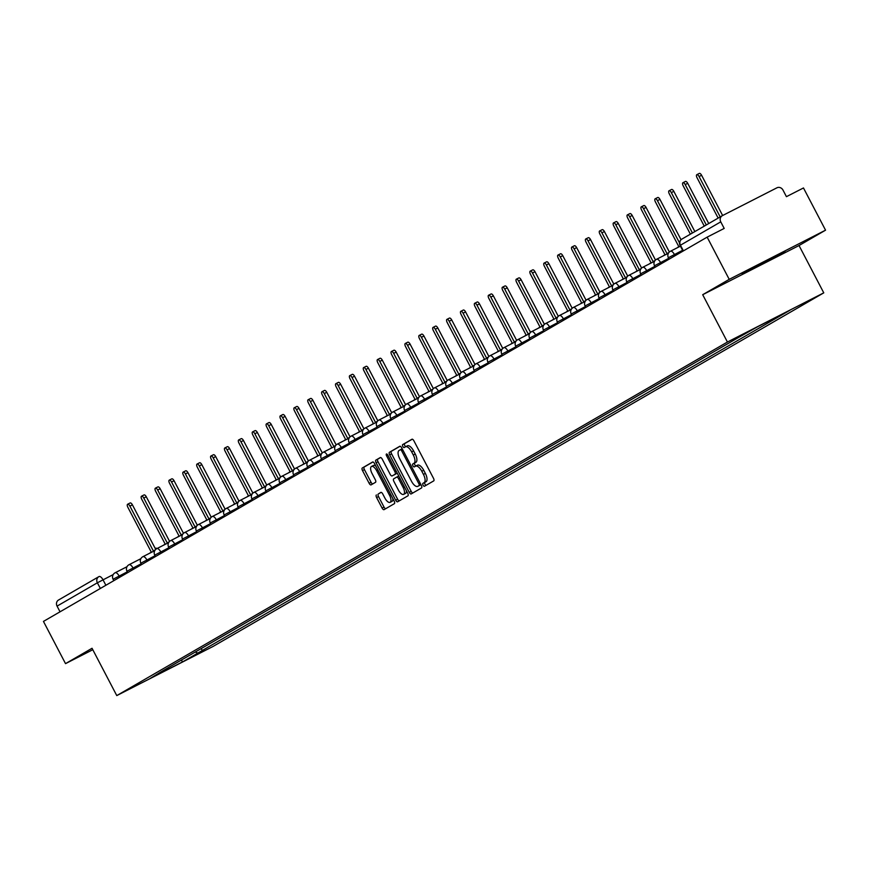 <?xml version="1.0" encoding="UTF-8"?>
<svg xmlns="http://www.w3.org/2000/svg" width="869" height="869" viewBox="0 0 869 869"><rect width="100%" height="100%" fill="white"/><g stroke="black" fill="none" stroke-linecap="round" stroke-linejoin="round"><path stroke-width="1.3" d="M423.062 485.163A1.64 0.706 -117 0 0 424.42 486.271A1.64 0.706 -117 0 0 424.441 486.271L433.718 480.894A2.346 1.01 -117 0 0 433.501 478.308L413.905 440.822A2.346 1.01 -117 0 0 411.96 439.236L402.662 444.613A1.64 0.706 -117 0 0 402.814 446.427A1.64 0.706 -117 0 0 404.172 447.535A1.64 0.706 -117 0 0 404.183 447.535L405.388 446.84A7.517 3.226 -117 0 1 405.454 446.807A7.517 3.226 -117 0 1 411.667 451.88L413.296 455.008A7.517 3.226 -117 0 1 413.992 463.286L412.786 463.981A1.64 0.706 -117 0 0 412.938 465.795A1.64 0.706 -117 0 0 414.296 466.903A1.64 0.706 -117 0 0 414.317 466.903L415.512 466.208A7.517 3.226 -117 0 1 415.578 466.175A7.517 3.226 -117 0 1 421.791 471.248L423.431 474.376A7.517 3.226 -117 0 1 424.115 482.653L422.91 483.349A1.64 0.706 -117 0 0 423.062 485.163M415.643 466.142L417.446 465.219A7.517 3.226 -117 0 1 417.5 465.187A7.517 3.226 -117 0 1 423.724 470.27L425.354 473.388A7.517 3.226 -117 0 1 426.038 481.676L424.843 482.371A1.64 0.706 -117 0 0 424.995 484.185A1.64 0.706 -117 0 0 426.092 485.315M412.264 439.193L404.585 443.635A1.64 0.706 -117 0 0 404.737 445.449A1.64 0.706 -117 0 0 405.877 446.59M405.519 446.775L407.311 445.851A7.517 3.226 -117 0 1 407.376 445.819A7.517 3.226 -117 0 1 413.59 450.902L415.23 454.02A7.517 3.226 -117 0 1 415.914 462.308L414.719 463.003A1.64 0.706 -117 0 0 414.861 464.817A1.64 0.706 -117 0 0 416.001 465.958M376.386 494.961A2.346 1.01 -117 0 0 376.603 497.557L382.099 508.072A2.346 1.01 -117 0 0 384.044 509.658L394.363 503.683A2.346 1.01 -117 0 0 394.157 501.087L374.55 463.601A2.346 1.01 -117 0 0 372.616 462.015A2.346 1.01 -117 0 0 372.595 462.026L362.286 468A2.346 1.01 -117 0 0 362.503 470.585L369.14 483.283A2.346 1.01 -117 0 0 371.085 484.88A2.346 1.01 -117 0 0 371.106 484.869L375.517 482.306A2.346 1.01 -117 0 0 375.299 479.721L372.008 473.42A6.289 2.694 -117 0 1 371.487 466.468A6.289 2.694 -117 0 1 376.679 470.716L389.584 495.395A6.289 2.694 -117 0 1 390.105 502.347A6.289 2.694 -117 0 1 384.913 498.1L382.762 493.983A2.346 1.01 -117 0 0 380.818 492.397A2.346 1.01 -117 0 0 380.796 492.408L378.308 493.983A2.346 1.01 -117 0 0 378.526 496.568L384.022 507.083A2.346 1.01 -117 0 0 385.662 508.713M702.695 294.71L799.035 245.536L825.55 230.176L729.221 279.351L702.695 294.71L727.429 342.028L116.772 695.591L92.038 648.274L65.523 663.634L43.45 621.411L707.149 237.139L724.192 228.428L720.759 221.856L680.058 245.449L683.012 251.108M729.221 279.351L707.149 237.139M409.266 492.343A2.346 1.01 -117 0 0 411.211 493.929A2.346 1.01 -117 0 0 411.222 493.918L421.53 487.954A2.346 1.01 -117 0 0 421.324 485.358L401.717 447.872A2.346 1.01 -117 0 0 399.783 446.286A2.346 1.01 -117 0 0 399.762 446.297L389.453 452.271A2.346 1.01 -117 0 0 389.67 454.856L409.266 492.343L411.189 491.354A2.346 1.01 -117 0 0 412.829 492.984M407.952 495.819L397.644 501.782A2.346 1.01 -117 0 0 397.644 501.782A2.346 1.01 -117 0 1 395.677 500.207L376.081 462.721A2.346 1.01 -117 0 1 375.864 460.135L380.274 457.572A2.346 1.01 -117 0 0 380.274 457.572L380.274 457.572A2.346 1.01 -117 0 1 382.241 459.158L390.192 474.355A2.346 1.01 -117 0 0 392.136 475.94A2.346 1.01 -117 0 0 392.147 475.93L395.08 474.235A2.346 1.01 -117 0 0 394.863 471.65L386.586 455.823A1.64 0.706 -117 0 1 386.455 453.998A1.64 0.706 -117 0 1 387.813 455.117L407.735 493.223A2.346 1.01 -117 0 1 407.952 495.819M825.55 230.176L803.477 187.965L786.423 196.666L782.991 190.083A4.79 4.323 59.9 0 0 776.919 187.813L722.389 215.642A4.79 4.323 59.9 0 0 720.759 221.856M799.035 245.536L823.769 292.853L213.111 646.417L116.772 695.591M65.523 663.634L92.787 649.719M60.037 611.809L57.061 606.127A4.79 4.323 -120.1 0 1 58.701 599.925L98.653 576.788M195.21 652.065L197.86 653.053L182.903 661.711L150.543 678.233L160.961 671.889L738.161 337.693L757.638 326.733L790.008 310.211L775.05 318.858L773.899 318.423M197.86 653.053L775.05 318.858M727.429 342.028L823.769 292.853M765.741 262.242L785.055 251.793L782.915 252.303L742.126 273.713L765.741 262.242L765.252 261.319M201.25 648.567L202.39 650.751M181.034 660.266L182.903 661.711M400.077 446.242L391.376 451.283A2.346 1.01 -117 0 0 391.593 453.868L411.189 491.354M419.054 485.586A1.64 0.706 -117 0 0 418.901 483.783L401.695 450.87A1.64 0.706 -117 0 0 400.337 449.762A1.64 0.706 -117 0 0 400.327 449.773L399.056 450.5A7.517 3.226 -117 0 0 399.74 458.789L411.504 481.274A7.517 3.226 -117 0 0 417.717 486.358A7.517 3.226 -117 0 0 417.783 486.325L420.933 484.63L417.783 486.325M380.6 457.518L377.798 459.147A2.346 1.01 -117 0 0 378.015 461.732L397.611 499.219A2.346 1.01 -117 0 0 399.251 500.848M394.081 474.952L394.059 474.963A2.346 1.01 -117 0 0 394.059 474.963A2.346 1.01 -117 0 0 394.081 474.952L397.003 473.257A2.346 1.01 -117 0 0 397.187 473.062M398.436 490.127A6.289 2.694 -117 0 0 403.629 494.374A6.289 2.694 -117 0 0 403.107 487.422L398.567 478.732A2.346 1.01 -117 0 0 396.622 477.146A2.346 1.01 -117 0 0 396.601 477.157L393.679 478.852A2.346 1.01 -117 0 0 393.896 481.437L398.436 490.127M403.629 494.374L405.562 493.396A6.289 2.694 -117 0 0 406.399 490.681M398.784 476.114A2.346 1.01 -117 0 0 398.545 476.158A2.346 1.01 -117 0 0 398.534 476.169L396.644 477.135L398.545 476.158M381.122 492.354L378.308 493.983M390.105 502.347L392.028 501.37A6.289 2.694 -117 0 0 392.875 498.643M375.94 466.251A6.289 2.694 -117 0 0 373.409 465.491L371.487 466.468M372.91 461.971L364.209 467.011A2.346 1.01 -117 0 0 364.426 469.597L371.074 482.306A2.346 1.01 -117 0 0 372.703 483.935M720.195 216.913L699.089 176.548A2.759 1.184 -117 0 0 696.808 174.691A2.759 1.184 -117 0 0 697.036 177.732L718.142 218.097M696.808 174.691L699.317 173.409A2.759 1.184 63 0 1 701.587 175.266L722.639 215.523M706.301 224.952L685.206 184.586A2.759 1.184 -117 0 0 682.925 182.729A2.759 1.184 -117 0 0 683.153 185.77L704.259 226.136M682.925 182.729L685.435 181.447A2.759 1.184 63 0 1 687.705 183.305L708.746 223.539M692.419 232.99L671.324 192.625A2.759 1.184 -117 0 0 669.043 190.767A2.759 1.184 -117 0 0 669.271 193.809L690.377 234.174M669.043 190.767L671.552 189.485A2.759 1.184 63 0 1 673.823 191.343L694.863 231.578M679.515 242.896L657.442 200.663A2.759 1.184 -117 0 0 655.161 198.805A2.759 1.184 -117 0 0 655.389 201.847L678.852 246.72L677.69 247.393A4.79 2.053 -117 0 0 677.353 247.719M655.161 198.805L657.67 197.524A2.759 1.184 63 0 1 659.94 199.381L681.035 239.725M668.696 252.781A4.79 2.053 -117 0 0 668.218 252.879A4.79 2.053 -117 0 0 668.174 252.901L667.012 253.574L643.56 208.701A2.759 1.184 -117 0 0 641.279 206.844A2.759 1.184 -117 0 0 641.507 209.885L664.97 254.758L663.807 255.432A4.79 2.053 -117 0 0 663.471 255.758M641.279 206.844L643.788 205.562A2.759 1.184 63 0 1 646.058 207.419L669.369 251.999M654.813 260.819A4.79 2.053 -117 0 0 654.335 260.917A4.79 2.053 -117 0 0 654.292 260.939L653.13 261.612L629.677 216.739A2.759 1.184 -117 0 0 627.396 214.871A2.759 1.184 -117 0 0 627.624 217.923L651.087 262.796L649.925 263.47A4.79 2.053 -117 0 0 649.588 263.796M627.396 214.871L629.906 213.6A2.759 1.184 63 0 1 632.176 215.458L655.487 260.037M640.931 268.858A4.79 2.053 -117 0 0 640.453 268.955A4.79 2.053 -117 0 0 640.41 268.977L639.247 269.651L615.795 224.778A2.759 1.184 -117 0 0 613.514 222.909A2.759 1.184 -117 0 0 613.742 225.962L637.205 270.835L636.043 271.508A4.79 2.053 -117 0 0 635.706 271.834M613.514 222.909L616.023 221.638A2.759 1.184 63 0 1 618.293 223.496L641.604 268.076M627.049 276.896A4.79 2.053 -117 0 0 626.571 276.994L625.365 277.689L601.913 232.816A2.759 1.184 -117 0 0 599.632 230.948A2.759 1.184 -117 0 0 599.86 234L623.323 278.873L622.161 279.546A4.79 2.053 -117 0 0 621.824 279.872M599.632 230.948L602.141 229.677A2.759 1.184 63 0 1 604.411 231.534L627.722 276.114M613.166 284.934A4.79 2.053 -117 0 0 612.688 285.032A4.79 2.053 -117 0 0 612.645 285.054L611.483 285.727L588.031 240.854A2.759 1.184 -117 0 0 585.749 238.986A2.759 1.184 -117 0 0 585.978 242.038L609.441 286.911L608.278 287.574A4.79 2.053 -117 0 0 607.942 287.911M585.749 238.986L588.259 237.715A2.759 1.184 63 0 1 590.529 239.572L613.84 284.152M599.284 292.972A4.79 2.053 -117 0 0 598.806 293.07A4.79 2.053 -117 0 0 598.763 293.092L597.6 293.765L574.148 248.892A2.759 1.184 -117 0 0 571.867 247.024A2.759 1.184 -117 0 0 572.095 250.076L595.558 294.949L594.396 295.612A4.79 2.053 -117 0 0 594.059 295.949M571.867 247.024L574.376 245.753A2.759 1.184 63 0 1 576.647 247.611L599.958 292.19M585.402 301.011A4.79 2.053 -117 0 0 584.924 301.108A4.79 2.053 -117 0 0 584.88 301.13L583.718 301.804L560.266 256.931A2.759 1.184 -117 0 0 557.985 255.062A2.759 1.184 -117 0 0 558.213 258.115L581.676 302.988L580.514 303.65A4.79 2.053 -117 0 0 580.177 303.987M557.985 255.062L560.494 253.791A2.759 1.184 63 0 1 562.764 255.649L586.075 300.229M571.52 309.049A4.79 2.053 -117 0 0 571.031 309.147A4.79 2.053 -117 0 0 570.998 309.168L569.836 309.842L546.384 264.969A2.759 1.184 -117 0 0 544.103 263.101A2.759 1.184 -117 0 0 544.331 266.153L567.794 311.026L566.631 311.689A4.79 2.053 -117 0 0 566.295 312.025M544.103 263.101L546.612 261.83A2.759 1.184 63 0 1 548.882 263.687L572.193 308.267M557.637 317.087A4.79 2.053 -117 0 0 557.148 317.185L555.954 317.88L532.501 273.007A2.759 1.184 -117 0 0 530.22 271.139A2.759 1.184 -117 0 0 530.448 274.191L553.911 319.064L552.749 319.727A4.79 2.053 -117 0 0 552.412 320.064M530.22 271.139L532.73 269.868A2.759 1.184 63 0 1 535 271.725L558.311 316.305M543.755 325.125A4.79 2.053 -117 0 0 543.266 325.223A4.79 2.053 -117 0 0 543.234 325.245L542.071 325.918L518.608 281.045A2.759 1.184 -117 0 0 516.338 279.177A2.759 1.184 -117 0 0 516.566 282.229L540.029 327.102L538.867 327.765A4.79 2.053 -117 0 0 538.53 328.102M516.338 279.177L518.847 277.906A2.759 1.184 63 0 1 521.118 279.764L544.428 324.343M529.873 333.164A4.79 2.053 -117 0 0 529.384 333.262A4.79 2.053 -117 0 0 529.351 333.283L528.189 333.957L504.726 289.084A2.759 1.184 -117 0 0 502.456 287.215A2.759 1.184 -117 0 0 502.684 290.268L526.147 335.141L524.985 335.803A4.79 2.053 -117 0 0 524.648 336.14M502.456 287.215L504.965 285.944A2.759 1.184 63 0 1 507.235 287.802L530.546 332.382M515.99 341.202A4.79 2.053 -117 0 0 515.502 341.3L514.307 341.995L490.844 297.111A2.759 1.184 -117 0 0 488.574 295.254A2.759 1.184 -117 0 0 488.802 298.306L512.265 343.179L511.102 343.842A4.79 2.053 -117 0 0 510.766 344.178M488.574 295.254L491.083 293.983A2.759 1.184 63 0 1 493.353 295.84L516.664 340.42M502.108 349.24A4.79 2.053 -117 0 0 501.619 349.338A4.79 2.053 -117 0 0 501.587 349.36L500.425 350.033L476.962 305.149A2.759 1.184 -117 0 0 474.691 303.292A2.759 1.184 -117 0 0 474.919 306.344L498.382 351.217L497.22 351.88A4.79 2.053 -117 0 0 496.883 352.217M474.691 303.292L477.19 302.021A2.759 1.184 63 0 1 479.471 303.878L502.782 348.458M488.226 357.278A4.79 2.053 -117 0 0 487.737 357.376L486.542 358.071L463.079 313.188A2.759 1.184 -117 0 0 460.809 311.33A2.759 1.184 -117 0 0 461.037 314.382L484.5 359.255L483.338 359.918A4.79 2.053 -117 0 0 483.001 360.255M460.809 311.33L463.307 310.048A2.759 1.184 63 0 1 465.588 311.917L488.899 356.496M474.344 365.317A4.79 2.053 -117 0 0 473.855 365.414A4.79 2.053 -117 0 0 473.822 365.436L472.66 366.099L449.197 321.226A2.759 1.184 -117 0 0 446.927 319.368A2.759 1.184 -117 0 0 447.155 322.421L470.618 367.294L469.456 367.956A4.79 2.053 -117 0 0 469.119 368.293M446.927 319.368L449.425 318.087A2.759 1.184 63 0 1 451.706 319.955L475.017 364.535M460.461 373.355A4.79 2.053 -117 0 0 459.973 373.453A4.79 2.053 -117 0 0 459.929 373.474L458.778 374.137L435.315 329.264A2.759 1.184 -117 0 0 433.044 327.407A2.759 1.184 -117 0 0 433.273 330.448L456.736 375.332L455.573 375.995A4.79 2.053 -117 0 0 455.237 376.331M433.044 327.407L435.543 326.125A2.759 1.184 63 0 1 437.824 327.993L461.135 372.573M446.579 381.382A4.79 2.053 -117 0 0 446.09 381.491L444.895 382.175L421.432 337.302A2.759 1.184 -117 0 0 419.162 335.445A2.759 1.184 -117 0 0 419.39 338.486L442.853 383.37L441.691 384.033A4.79 2.053 -117 0 0 441.354 384.37M419.162 335.445L421.661 334.163A2.759 1.184 63 0 1 423.942 336.031L447.253 380.611M432.697 389.421A4.79 2.053 -117 0 0 432.208 389.529A4.79 2.053 -117 0 0 432.165 389.551L431.013 390.214L407.55 345.341A2.759 1.184 -117 0 0 405.28 343.483A2.759 1.184 -117 0 0 405.508 346.525L428.96 391.408L427.809 392.071A4.79 2.053 -117 0 0 427.472 392.408M405.28 343.483L407.778 342.201A2.759 1.184 63 0 1 410.059 344.07L433.37 388.649M418.815 397.459A4.79 2.053 -117 0 0 418.326 397.567A4.79 2.053 -117 0 0 418.282 397.589L417.131 398.252L393.668 353.379A2.759 1.184 -117 0 0 391.398 351.521A2.759 1.184 -117 0 0 391.626 354.563L415.078 399.436L413.926 400.109A4.79 2.053 -117 0 0 413.59 400.446M391.398 351.521L393.896 350.24A2.759 1.184 63 0 1 396.177 352.108L419.488 396.688M404.932 405.497A4.79 2.053 -117 0 0 404.443 405.606A4.79 2.053 -117 0 0 404.4 405.627L403.249 406.29L379.786 361.417A2.759 1.184 -117 0 0 377.515 359.56A2.759 1.184 -117 0 0 377.743 362.601L401.196 407.474L400.044 408.148A4.79 2.053 -117 0 0 399.707 408.484M377.515 359.56L380.014 358.278A2.759 1.184 63 0 1 382.295 360.146L405.595 404.726M391.05 413.535A4.79 2.053 -117 0 0 390.561 413.644A4.79 2.053 -117 0 0 390.518 413.666L389.366 414.328L365.903 369.455A2.759 1.184 -117 0 0 363.633 367.598A2.759 1.184 -117 0 0 363.861 370.639L387.313 415.512L386.162 416.186A4.79 2.053 -117 0 0 385.825 416.512M363.633 367.598L366.131 366.316A2.759 1.184 63 0 1 368.413 368.184L391.713 412.764M377.168 421.574A4.79 2.053 -117 0 0 376.679 421.682L375.484 422.367L352.021 377.494A2.759 1.184 -117 0 0 349.751 375.636A2.759 1.184 -117 0 0 349.979 378.678L373.431 423.551L372.28 424.224A4.79 2.053 -117 0 0 371.943 424.55M376.679 421.682A4.79 2.053 -117 0 0 376.635 421.704L377.342 421.346M349.751 375.636L352.249 374.354A2.759 1.184 63 0 1 354.53 376.223L377.83 420.802M363.285 429.612A4.79 2.053 -117 0 0 362.797 429.721A4.79 2.053 -117 0 0 362.753 429.742L361.602 430.405L338.139 385.532A2.759 1.184 -117 0 0 335.868 383.674A2.759 1.184 -117 0 0 336.097 386.716L359.549 431.589L358.397 432.262A4.79 2.053 -117 0 0 358.061 432.588M335.868 383.674L338.367 382.393A2.759 1.184 63 0 1 340.648 384.261L363.948 428.841M349.392 437.65A4.79 2.053 -117 0 0 348.914 437.759A4.79 2.053 -117 0 0 348.871 437.78L347.719 438.443L324.256 393.57A2.759 1.184 -117 0 0 321.986 391.713A2.759 1.184 -117 0 0 322.214 394.754L345.666 439.627L344.515 440.301A4.79 2.053 -117 0 0 344.178 440.626M321.986 391.713L324.485 390.431A2.759 1.184 63 0 1 326.766 392.299L350.066 436.879M335.51 445.688A4.79 2.053 -117 0 0 335.032 445.797A4.79 2.053 -117 0 0 334.989 445.819L333.837 446.481L310.374 401.608A2.759 1.184 -117 0 0 308.104 399.751A2.759 1.184 -117 0 0 308.332 402.792L331.784 447.665L330.633 448.339A4.79 2.053 -117 0 0 330.296 448.665M308.104 399.751L310.602 398.469A2.759 1.184 63 0 1 312.883 400.327L336.184 444.917M321.628 453.727A4.79 2.053 -117 0 0 321.15 453.824A4.79 2.053 -117 0 0 321.106 453.857L319.955 454.52L296.492 409.647A2.759 1.184 -117 0 0 294.222 407.789A2.759 1.184 -117 0 0 294.45 410.831L317.902 455.704L316.75 456.377A4.79 2.053 -117 0 0 316.414 456.703M294.222 407.789L296.72 406.507A2.759 1.184 63 0 1 299.001 408.365L322.301 452.955M307.745 461.765A4.79 2.053 -117 0 0 307.268 461.863L306.073 462.558L282.61 417.685A2.759 1.184 -117 0 0 280.339 415.827A2.759 1.184 -117 0 0 280.568 418.869L304.02 463.742L302.868 464.415A4.79 2.053 -117 0 0 302.531 464.741M280.339 415.827L282.838 414.546A2.759 1.184 63 0 1 285.119 416.403L308.419 460.994M293.863 469.803A4.79 2.053 -117 0 0 293.385 469.901A4.79 2.053 -117 0 0 293.342 469.933L292.19 470.596L268.727 425.723A2.759 1.184 -117 0 0 266.446 423.866A2.759 1.184 -117 0 0 266.685 426.907L290.137 471.78L288.986 472.454A4.79 2.053 -117 0 0 288.649 472.779M266.446 423.866L268.955 422.584A2.759 1.184 63 0 1 271.237 424.441L294.537 469.032M279.981 477.841A4.79 2.053 -117 0 0 279.503 477.939A4.79 2.053 -117 0 0 279.46 477.961L278.308 478.634L254.845 433.761A2.759 1.184 -117 0 0 252.564 431.904A2.759 1.184 -117 0 0 252.803 434.945L276.255 479.818L275.104 480.492A4.79 2.053 -117 0 0 274.767 480.818M252.564 431.904L255.073 430.622A2.759 1.184 63 0 1 257.354 432.48L280.654 477.07M266.099 485.88A4.79 2.053 -117 0 0 265.621 485.977A4.79 2.053 -117 0 0 265.577 485.999L264.426 486.673L240.963 441.8A2.759 1.184 -117 0 0 238.682 439.942A2.759 1.184 -117 0 0 238.91 442.984L262.373 487.857L261.221 488.53A4.79 2.053 -117 0 0 260.885 488.856M238.682 439.942L241.191 438.66A2.759 1.184 63 0 1 243.461 440.518L266.772 485.108M252.216 493.918A4.79 2.053 -117 0 0 251.738 494.016A4.79 2.053 -117 0 0 251.695 494.037L250.544 494.711L227.081 449.838A2.759 1.184 -117 0 0 224.799 447.98A2.759 1.184 -117 0 0 225.028 451.022L248.491 495.895L247.339 496.568A4.79 2.053 -117 0 0 247.002 496.894M224.799 447.98L227.309 446.699A2.759 1.184 63 0 1 229.579 448.556L252.89 493.147M238.334 501.956A4.79 2.053 -117 0 0 237.856 502.054L236.661 502.749L213.198 457.876A2.759 1.184 -117 0 0 210.917 456.019A2.759 1.184 -117 0 0 211.145 459.06L234.608 503.933L233.457 504.607A4.79 2.053 -117 0 0 233.12 504.932M210.917 456.019L213.426 454.737A2.759 1.184 63 0 1 215.697 456.594L239.008 501.185M224.452 509.994A4.79 2.053 -117 0 0 223.974 510.092A4.79 2.053 -117 0 0 223.93 510.114L222.768 510.787L199.316 465.914A2.759 1.184 -117 0 0 197.035 464.057A2.759 1.184 -117 0 0 197.263 467.098L220.726 511.971L219.575 512.645A4.79 2.053 -117 0 0 219.238 512.971M197.035 464.057L199.544 462.775A2.759 1.184 63 0 1 201.814 464.633L225.125 509.223M210.57 518.033A4.79 2.053 -117 0 0 210.092 518.13A4.79 2.053 -117 0 0 210.048 518.152L208.886 518.826L185.434 473.953A2.759 1.184 -117 0 0 183.153 472.095A2.759 1.184 -117 0 0 183.381 475.137L206.844 520.01L205.692 520.683A4.79 2.053 -117 0 0 205.356 521.009M183.153 472.095L185.662 470.813A2.759 1.184 63 0 1 187.932 472.671L211.243 517.261M196.687 526.071A4.79 2.053 -117 0 0 196.209 526.169A4.79 2.053 -117 0 0 196.166 526.19L195.004 526.864L171.551 481.991A2.759 1.184 -117 0 0 169.27 480.133A2.759 1.184 -117 0 0 169.498 483.175L192.961 528.048L191.81 528.721A4.79 2.053 -117 0 0 191.462 529.047M169.27 480.133L171.78 478.852A2.759 1.184 63 0 1 174.05 480.709L197.361 525.3M182.805 534.109A4.79 2.053 -117 0 0 182.327 534.207A4.79 2.053 -117 0 0 182.284 534.229L181.121 534.902L157.669 490.029A2.759 1.184 -117 0 0 155.388 488.172A2.759 1.184 -117 0 0 155.616 491.213L179.079 536.086L177.917 536.76A4.79 2.053 -117 0 0 177.58 537.085M155.388 488.172L157.897 486.89A2.759 1.184 63 0 1 160.168 488.747L183.478 533.338M168.923 542.147A4.79 2.053 -117 0 0 168.445 542.245L167.239 542.94L143.787 498.067A2.759 1.184 -117 0 0 141.506 496.21A2.759 1.184 -117 0 0 141.734 499.251L165.197 544.124L164.035 544.798A4.79 2.053 -117 0 0 163.698 545.124M141.506 496.21L144.015 494.928A2.759 1.184 63 0 1 146.285 496.786L169.596 541.376M155.04 550.186A4.79 2.053 -117 0 0 154.563 550.283A4.79 2.053 -117 0 0 154.519 550.305L153.357 550.979L129.905 506.106A2.759 1.184 -117 0 0 127.624 504.248A2.759 1.184 -117 0 0 127.852 507.29L151.315 552.163L150.152 552.836A4.79 2.053 -117 0 0 149.816 553.162M127.624 504.248L130.133 502.966A2.759 1.184 63 0 1 132.403 504.824L155.714 549.414M113.209 574.583L97.371 582.795L57.061 606.127M105.877 585.271L103.009 579.797A4.79 2.053 63 0 0 99.055 576.56A4.79 4.79 0 0 0 98.827 576.679A4.79 4.323 59.9 0 0 97.371 582.795L100.348 588.465M99.099 576.538L99.055 576.56A4.79 2.053 63 0 0 99.012 576.581A4.79 4.323 59.9 0 0 98.827 576.679L58.516 600.023M683.414 250.869L680.449 245.199A4.79 4.323 59.9 0 1 682.078 238.986L722.03 215.849M127.287 571.824L113.089 579.243L113.828 580.666M119.759 577.233L119.107 575.995A4.79 2.053 63 0 0 115.153 572.758A4.79 4.79 0 0 0 113.089 579.243M141.169 563.785L126.972 571.205L127.71 572.628M133.641 569.195L132.99 567.957A4.79 2.053 63 0 0 129.036 564.72A4.79 4.79 0 0 0 126.972 571.205M155.051 555.747L140.854 563.166L141.593 564.589M147.524 561.157L146.872 559.918A4.79 2.053 63 0 0 142.918 556.681A4.79 2.053 63 0 1 142.918 556.681A4.79 4.79 0 0 0 140.854 563.166M168.934 547.709L154.736 555.128L155.475 556.551M161.406 553.118L160.754 551.88A4.79 2.053 63 0 0 156.8 548.643A4.79 4.79 0 0 0 154.736 555.128M182.816 539.671L168.619 547.09L169.357 548.513M175.288 545.08L174.636 543.842A4.79 2.053 63 0 0 170.682 540.616A4.79 4.79 0 0 0 168.619 547.09M196.698 531.632L182.501 539.052L183.24 540.475M189.17 537.042L188.519 535.804A4.79 2.053 63 0 0 184.565 532.578A4.79 4.79 0 0 0 182.501 539.052M210.58 523.594L196.383 531.024L197.122 532.436M203.053 529.004L202.401 527.765A4.79 2.053 63 0 0 198.447 524.539A4.79 4.79 0 0 0 196.383 531.024M224.463 515.556L210.265 522.986L211.004 524.398M216.935 520.966L216.283 519.727A4.79 2.053 63 0 0 212.329 516.501A4.79 2.053 63 0 1 212.329 516.501A4.79 4.79 0 0 0 210.265 522.986M238.345 507.518L224.148 514.948L224.886 516.36M230.817 512.927L230.166 511.689A4.79 2.053 63 0 0 226.212 508.463A4.79 4.79 0 0 0 224.148 514.948M252.227 499.479L238.03 506.909L238.769 508.322M244.7 504.889L244.048 503.651A4.79 2.053 63 0 0 240.094 500.425A4.79 4.79 0 0 0 238.03 506.909M266.11 491.441L251.912 498.871L252.651 500.283M258.582 496.851L257.93 495.612A4.79 2.053 63 0 0 253.976 492.386A4.79 4.79 0 0 0 251.912 498.871M279.992 483.403L265.795 490.833L266.533 492.245M272.464 488.812L271.823 487.585A4.79 2.053 63 0 0 267.858 484.348A4.79 4.79 0 0 0 265.795 490.833M293.885 475.365L279.677 482.795L280.415 484.207M286.346 480.774L285.705 479.547A4.79 2.053 63 0 0 281.741 476.31A4.79 2.053 63 0 1 281.741 476.31A4.79 4.79 0 0 0 279.677 482.795M307.767 467.326L293.559 474.756L294.298 476.169M300.229 472.736L299.588 471.509A4.79 2.053 63 0 0 295.623 468.272A4.79 4.79 0 0 0 293.559 474.756M321.649 459.288L307.441 466.718L308.18 468.13M314.111 464.698L313.47 463.47A4.79 2.053 63 0 0 309.505 460.233A4.79 4.79 0 0 0 307.441 466.718M335.532 451.25L321.324 458.68L322.062 460.092M327.993 456.659L327.352 455.432A4.79 2.053 63 0 0 323.387 452.195A4.79 2.053 63 0 1 323.387 452.195A4.79 4.79 0 0 0 321.324 458.68M349.414 443.212L335.206 450.642L335.945 452.054M341.875 448.621L341.235 447.394A4.79 2.053 63 0 0 337.27 444.157A4.79 4.79 0 0 0 335.206 450.642M363.296 435.173L349.088 442.603L349.827 444.016M355.758 440.583L355.117 439.356A4.79 2.053 63 0 0 351.152 436.119A4.79 2.053 63 0 1 351.152 436.119A4.79 4.79 0 0 0 349.088 442.603M377.179 427.135L362.97 434.565L363.709 435.977M369.64 432.545L368.999 431.317A4.79 2.053 63 0 0 365.034 428.08A4.79 4.79 0 0 0 362.97 434.565M391.061 419.097L376.853 426.527L377.591 427.939M383.522 424.506L382.881 423.279A4.79 2.053 63 0 0 378.917 420.042A4.79 4.79 0 0 0 376.853 426.527M404.943 411.059L390.735 418.489L391.474 419.901M397.405 416.468L396.764 415.241A4.79 2.053 63 0 0 392.799 412.004A4.79 2.053 63 0 1 392.799 412.004A4.79 4.79 0 0 0 390.735 418.489M418.825 403.02L404.617 410.45L405.356 411.863M411.287 408.43L410.646 407.203A4.79 2.053 63 0 0 406.681 403.966A4.79 4.79 0 0 0 404.617 410.45M432.708 394.982L418.5 402.412L419.238 403.824M425.169 400.392L424.528 399.164A4.79 2.053 63 0 0 420.574 395.927A4.79 4.79 0 0 0 418.5 402.412M446.59 386.944L432.382 394.374L433.12 395.786M439.051 392.353L438.411 391.126A4.79 2.053 63 0 0 434.457 387.889A4.79 4.79 0 0 0 432.382 394.374M460.472 378.906L446.264 386.336L447.003 387.748M452.934 384.315L452.293 383.088A4.79 2.053 63 0 0 448.339 379.851A4.79 4.79 0 0 0 446.264 386.336M474.355 370.867L460.146 378.297L460.896 379.71M466.816 376.277L466.175 375.05A4.79 2.053 63 0 0 462.221 371.813A4.79 2.053 63 0 1 462.221 371.813A4.79 4.79 0 0 0 460.146 378.297M488.237 362.84L474.029 370.259L474.778 371.671M480.698 368.239L480.057 367.011A4.79 2.053 63 0 0 476.103 363.774A4.79 4.79 0 0 0 474.029 370.259M502.119 354.802L487.911 362.221L488.66 363.633M494.58 360.2L493.94 358.973A4.79 2.053 63 0 0 489.986 355.736A4.79 4.79 0 0 0 487.911 362.221M516.001 346.764L501.793 354.183L502.543 355.606M508.463 352.173L507.822 350.935A4.79 2.053 63 0 0 503.868 347.698A4.79 4.79 0 0 0 501.793 354.183M529.884 338.725L515.675 346.144L516.425 347.567M522.345 344.135L521.704 342.897A4.79 2.053 63 0 0 517.75 339.66A4.79 4.79 0 0 0 515.675 346.144M543.766 330.687L529.558 338.106L530.307 339.529M536.227 336.097L535.586 334.858A4.79 2.053 63 0 0 531.632 331.621A4.79 2.053 63 0 1 531.632 331.621A4.79 4.79 0 0 0 529.558 338.106M557.648 322.649L543.44 330.068L544.19 331.491M550.11 328.058L549.469 326.82A4.79 2.053 63 0 0 545.515 323.583A4.79 4.79 0 0 0 543.44 330.068M571.53 314.611L557.333 322.03L558.072 323.453M563.992 320.02L563.351 318.782A4.79 2.053 63 0 0 559.397 315.545A4.79 4.79 0 0 0 557.333 322.03M585.413 306.572L571.215 313.991L571.954 315.414M577.885 311.982L577.233 310.744A4.79 2.053 63 0 0 573.279 307.507A4.79 4.79 0 0 0 571.215 313.991M599.295 298.534L585.098 305.953L585.836 307.376M591.767 303.944L591.116 302.705A4.79 2.053 63 0 0 587.162 299.468A4.79 4.79 0 0 0 585.098 305.953M613.177 290.496L598.98 297.915L599.719 299.338M605.65 295.905L604.998 294.667A4.79 2.053 63 0 0 601.044 291.43A4.79 2.053 63 0 1 601.044 291.43A4.79 4.79 0 0 0 598.98 297.915M627.06 282.458L612.862 289.877L613.601 291.3M619.532 287.867L618.88 286.629A4.79 2.053 63 0 0 614.926 283.392A4.79 4.79 0 0 0 612.862 289.877M640.942 274.419L626.745 281.838L627.483 283.261M633.414 279.829L632.762 278.591A4.79 2.053 63 0 0 628.808 275.354A4.79 4.79 0 0 0 626.745 281.838M654.824 266.381L640.627 273.8L641.365 275.223M647.296 271.791L646.645 270.552A4.79 2.053 63 0 0 642.691 267.315A4.79 4.79 0 0 0 640.627 273.8M668.706 258.343L654.509 265.762L655.248 267.185M661.179 263.752L660.527 262.514A4.79 2.053 63 0 0 656.573 259.277A4.79 4.79 0 0 0 654.509 265.762M682.589 250.305L668.391 257.724L669.13 259.147M675.061 255.714L674.409 254.476A4.79 2.053 63 0 0 670.455 251.239A4.79 2.053 63 0 1 670.455 251.239A4.79 4.79 0 0 0 668.391 257.724M656.529 259.299A4.79 2.053 63 0 1 656.573 259.277L668.413 253.237M642.647 267.337A4.79 2.053 63 0 1 642.691 267.315L654.531 261.276M628.765 275.375A4.79 2.053 63 0 1 628.808 275.354L640.649 269.314M614.883 283.413A4.79 2.053 63 0 1 614.926 283.392L626.766 277.352M587.118 299.49A4.79 2.053 63 0 1 587.162 299.468L599.002 293.429M573.236 307.528A4.79 2.053 63 0 1 573.279 307.507L585.119 301.467M559.354 315.566A4.79 2.053 63 0 1 559.397 315.545L571.237 309.505M545.471 323.605A4.79 2.053 63 0 1 545.515 323.583L557.355 317.543M517.707 339.681A4.79 2.053 63 0 1 517.75 339.66L529.59 333.609M503.824 347.719A4.79 2.053 63 0 1 503.868 347.698L515.708 341.647M489.942 355.758A4.79 2.053 63 0 1 489.986 355.736L501.826 349.686M476.06 363.796A4.79 2.053 63 0 1 476.103 363.774L487.943 357.724M448.295 379.872A4.79 2.053 63 0 1 448.339 379.851L460.179 373.8M434.413 387.911A4.79 2.053 63 0 1 434.457 387.889L446.297 381.839M420.531 395.949A4.79 2.053 63 0 1 420.574 395.927L432.414 389.877M406.649 403.987A4.79 2.053 63 0 1 406.681 403.966L418.532 397.915M378.884 420.064A4.79 2.053 63 0 1 378.917 420.042L390.768 413.992M365.002 428.102A4.79 2.053 63 0 1 365.034 428.08L376.885 422.03M337.237 444.178A4.79 2.053 63 0 1 337.27 444.157L349.121 438.106M309.473 460.255A4.79 2.053 63 0 1 309.505 460.233L321.356 454.183M295.579 468.293A4.79 2.053 63 0 1 295.623 468.272L307.474 462.221M267.815 484.37A4.79 2.053 63 0 1 267.858 484.348L279.709 478.298M253.933 492.408A4.79 2.053 63 0 1 253.976 492.386L265.827 486.336M240.05 500.446A4.79 2.053 63 0 1 240.094 500.425L251.945 494.374M226.168 508.484A4.79 2.053 63 0 1 226.212 508.463L238.063 502.412M198.404 524.561A4.79 2.053 63 0 1 198.447 524.539L210.298 518.489M184.521 532.599A4.79 2.053 63 0 1 184.565 532.578L196.405 526.527M170.639 540.637A4.79 2.053 63 0 1 170.682 540.616L182.523 534.565M156.757 548.676A4.79 2.053 63 0 1 156.8 548.643L168.64 542.604M128.992 564.741A4.79 2.053 63 0 1 129.036 564.72L140.876 558.68M115.11 572.78A4.79 2.053 63 0 1 115.153 572.758L126.993 566.718M426.038 481.676L424.115 482.653M425.354 473.388L423.431 474.376M423.724 470.27L421.791 471.248M414.719 463.003L412.786 463.981M415.914 462.308L413.992 463.286M415.23 454.02L413.296 455.008M413.59 450.902L411.667 451.88M404.585 443.635L402.662 444.613M424.843 482.371L422.91 483.349M391.593 453.868L389.67 454.856M391.376 451.283L389.453 452.271M420.151 483.131L418.901 483.783M402.955 450.229L401.695 450.87M402.206 448.806L400.348 449.751L402.206 448.806M397.611 499.219L395.677 500.207M378.015 461.732L376.081 462.721M377.798 459.147L375.864 460.135M397.003 473.257L395.08 474.235M396.123 471.009L394.863 471.65M387.846 455.182L386.586 455.823M404.367 486.781L403.107 487.422M399.827 478.091L398.567 478.732M390.844 494.754L389.584 495.395M377.939 470.075L376.679 470.716M371.074 482.306L369.14 483.283M364.426 469.597L362.503 470.585M364.209 467.011L362.286 468M384.022 507.083L382.099 508.072M378.526 496.568L376.603 497.557M701.587 175.266L699.089 176.548M687.705 183.305L685.206 184.586M673.823 191.343L671.324 192.625M659.94 199.381L657.442 200.663M646.058 207.419L643.56 208.701M654.987 260.581L654.379 260.896L654.987 260.581M632.176 215.458L629.677 216.739M618.293 223.496L615.795 224.778M604.411 231.534L601.913 232.816M613.34 284.695L612.721 285.01L613.34 284.695M590.529 239.572L588.031 240.854M576.647 247.611L574.148 248.892M585.576 300.772L584.956 301.087L585.576 300.772M562.764 255.649L560.266 256.931M548.882 263.687L546.384 264.969M535 271.725L532.501 273.007M543.929 324.887L543.31 325.202L543.929 324.887M521.118 279.764L518.608 281.045M507.235 287.802L504.726 289.084M493.353 295.84L490.844 297.111M479.471 303.878L476.962 305.149M465.588 311.917L463.079 313.188M474.517 365.078L473.898 365.393L474.517 365.078M451.706 319.955L449.197 321.226M437.824 327.993L435.315 329.264M423.942 336.031L421.432 337.302M410.059 344.07L407.55 345.341M396.177 352.108L393.668 353.379M382.295 360.146L379.786 361.417M368.413 368.184L365.903 369.455M377.331 421.346L376.722 421.661M354.53 376.223L352.021 377.494M340.648 384.261L338.139 385.532M326.766 392.299L324.256 393.57M335.684 445.46L335.076 445.775L335.684 445.46M312.883 400.327L310.374 401.608M299.001 408.365L296.492 409.647M285.119 416.403L282.61 417.685M271.237 424.441L268.727 425.723M257.354 432.48L254.845 433.761M266.272 485.652L265.664 485.967L266.272 485.652M243.461 440.518L240.963 441.8M229.579 448.556L227.081 449.838M215.697 456.594L213.198 457.876M201.814 464.633L199.316 465.914M187.932 472.671L185.434 473.953M174.05 480.709L171.551 481.991M160.168 488.747L157.669 490.029M146.285 496.786L143.787 498.067M132.403 504.824L129.905 506.106M680.427 246.155L670.455 251.239M612.884 285.39L601.044 291.43M543.473 325.582L531.632 331.621M474.061 365.762L462.221 371.813M404.65 405.953L392.799 412.004M363.003 430.068L351.152 436.119M335.238 446.145L323.387 452.195M293.592 470.259L281.741 476.31M224.18 510.451L212.329 516.501M154.758 550.642L142.918 556.681M157.224 548.437A4.79 4.79 0 0 0 155.106 548.241M722.215 215.74L681.893 239.084A4.79 4.79 0 0 0 680.058 245.449M417.5 465.187L415.578 466.175M407.376 445.819L405.454 446.807M419.64 485.38L417.717 486.358"/></g></svg>
